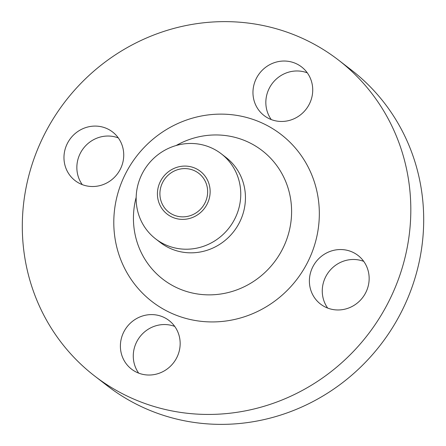 <?xml version="1.0" encoding="UTF-8"?>
<svg xmlns="http://www.w3.org/2000/svg" width="446" height="446" viewBox="0 0 446 446"><rect width="100%" height="100%" fill="white"/><g stroke="black" fill="none" stroke-linecap="round" stroke-linejoin="round"><path stroke-width="0.67" d="M79.65 183.473A30.702 29.391 -52.3 0 0 118.736 171.961A30.702 29.391 -52.3 0 0 112.609 131.999A30.702 29.391 -52.3 0 0 108.06 129.134A30.702 29.391 -52.3 0 0 68.968 140.646A30.702 29.391 -52.3 0 0 75.095 180.608A30.702 29.391 -52.3 0 0 79.65 183.473M136.075 371.986A30.702 29.391 -52.3 0 0 175.161 360.474A30.702 29.391 -52.3 0 0 169.034 320.512A30.702 29.391 -52.3 0 0 164.485 317.647A30.702 29.391 -52.3 0 0 125.393 329.159A30.702 29.391 -52.3 0 0 131.52 369.121A30.702 29.391 -52.3 0 0 136.075 371.986M325.067 306.926A30.702 29.391 -52.3 0 0 364.153 295.414A30.702 29.391 -52.3 0 0 358.026 255.452A30.702 29.391 -52.3 0 0 353.472 252.587A30.702 29.391 -52.3 0 0 314.385 264.099A30.702 29.391 -52.3 0 0 320.512 304.06A30.702 29.391 -52.3 0 0 325.067 306.926M268.637 118.413A30.702 29.391 -52.3 0 0 307.729 106.901A30.702 29.391 -52.3 0 0 301.602 66.945A30.702 29.391 -52.3 0 0 297.047 64.079A30.702 29.391 -52.3 0 0 257.961 75.586A30.702 29.391 -52.3 0 0 264.088 115.547A30.702 29.391 -52.3 0 0 268.637 118.413M171.253 216.695A27.078 25.924 127.7 0 1 160.588 181.065A27.078 25.924 127.7 0 1 196.307 168.766A27.078 25.924 127.7 0 1 206.972 204.396A27.078 25.924 127.7 0 1 171.253 216.695M163.604 243.884A53.726 51.429 127.7 0 1 155.632 238.872A53.726 51.429 127.7 0 1 144.911 168.939A53.726 51.429 127.7 0 1 213.316 148.797A53.726 51.429 127.7 0 1 221.283 153.809A53.726 51.429 127.7 0 1 232.009 223.741A53.726 51.429 127.7 0 1 163.604 243.884M221.283 153.809L225.971 157.427A53.726 51.429 127.7 0 1 236.692 227.36A53.726 51.429 127.7 0 1 168.293 247.502A53.726 51.429 127.7 0 1 160.32 242.49L155.632 238.872M124.239 394.626A199.546 191.033 127.7 0 1 94.641 376A199.546 191.033 127.7 0 1 54.813 116.255A199.546 191.033 127.7 0 1 308.883 41.439A199.546 191.033 127.7 0 1 338.481 60.059A199.546 191.033 127.7 0 1 378.308 319.804A199.546 191.033 127.7 0 1 124.239 394.626M338.481 60.059L351.359 70A199.546 191.033 127.7 0 1 391.187 329.745A199.546 191.033 127.7 0 1 137.117 404.561A199.546 191.033 127.7 0 1 107.519 385.941L94.641 376M195.125 171.03A24.519 23.471 127.7 0 1 198.76 173.321A24.519 23.471 127.7 0 1 203.655 205.238A24.519 23.471 127.7 0 1 172.435 214.431A24.519 23.471 127.7 0 1 168.8 212.14A24.519 23.471 127.7 0 1 163.905 180.223A24.519 23.471 127.7 0 1 195.125 171.03M82.27 184.627A30.702 29.391 127.7 0 1 83.469 148.289A30.702 29.391 127.7 0 1 118.318 137.92M138.695 373.14A30.702 29.391 127.7 0 1 139.893 336.797A30.702 29.391 127.7 0 1 174.743 326.433M327.682 308.08A30.702 29.391 127.7 0 1 328.88 271.737A30.702 29.391 127.7 0 1 363.73 261.373M271.257 119.567A30.702 29.391 127.7 0 1 272.456 83.229A30.702 29.391 127.7 0 1 307.305 72.86M136.175 197.316A81.239 77.771 -52.3 0 0 174.932 286.8A81.239 77.771 -52.3 0 0 282.095 249.911A81.239 77.771 -52.3 0 0 250.1 143.015A81.239 77.771 -52.3 0 0 176.153 145.519M265.403 124.607A105.568 101.064 127.7 0 1 306.982 263.514A105.568 101.064 127.7 0 1 167.718 311.453A105.568 101.064 127.7 0 1 126.14 172.546A105.568 101.064 127.7 0 1 265.403 124.607"/></g></svg>
